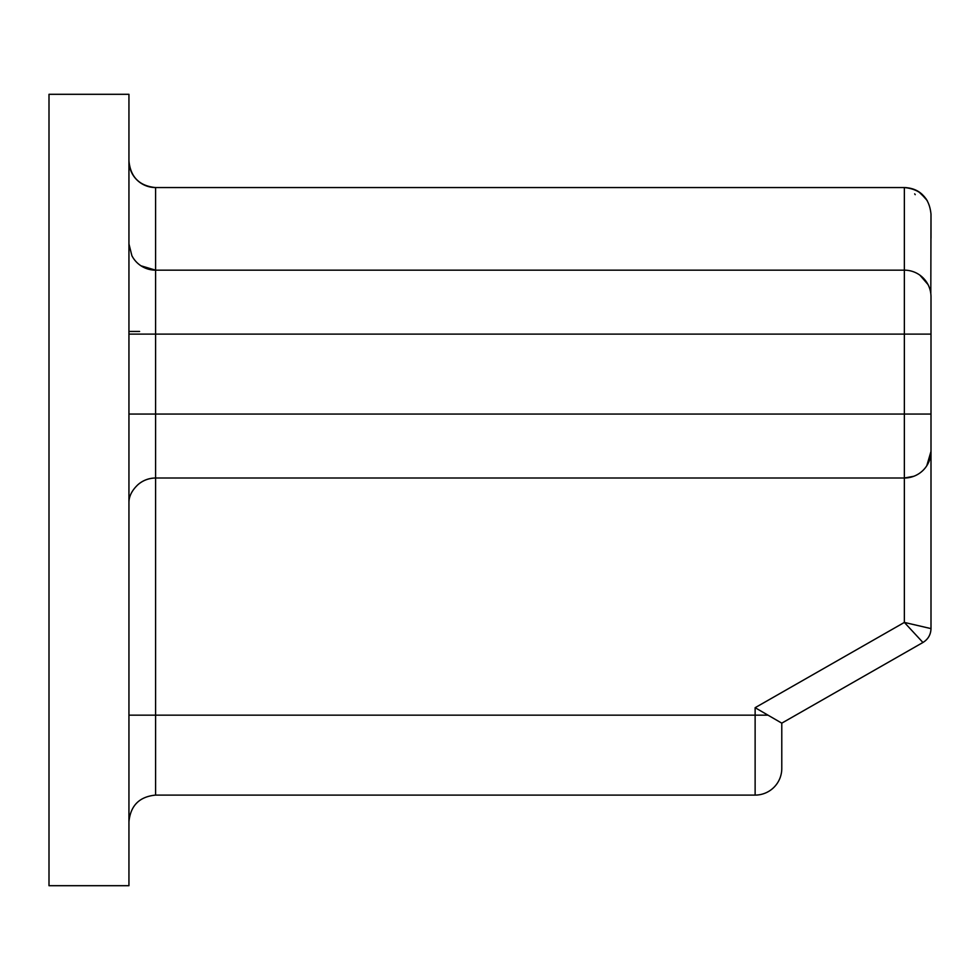 <?xml version="1.0" encoding="UTF-8"?>
<svg xmlns="http://www.w3.org/2000/svg" width="980" height="980" viewBox="0 0 980 980"><rect width="100%" height="100%" fill="white"/><g stroke="black" fill="none" stroke-linecap="round" stroke-linejoin="round"><path stroke-width="1.47" d="M49 94.301L49 885.7L128.944 885.7L128.944 94.301L49 94.301M128.944 715.167L155.587 715.167L155.587 795.098C139.405 796.679 130.524 805.56 128.944 821.755C130.524 805.56 139.405 796.679 155.587 795.098L755.127 795.098A26.644 26.644 180 0 0 781.783 768.455L781.783 723.154L755.127 707.695L755.127 795.098M768.002 715.167L155.587 715.167L155.587 478.007L904.356 478.007L155.587 478.007C148.764 478.179 142.896 480.396 137.96 484.671C131.982 490.331 128.968 496.248 128.944 502.422M140.985 265.8L155.587 270.161L155.587 478.007A26.644 26.644 0 0 0 137.96 484.671M922.462 194.665C917.795 190.181 911.768 187.817 904.356 187.56L155.587 187.56C139.405 185.98 130.524 177.098 128.944 160.916A26.644 26.644 0 0 0 155.587 187.56L155.587 270.161A26.644 26.644 0 0 1 131.871 255.67L128.944 243.91M155.587 270.161L904.356 270.161A26.644 26.644 0 0 1 931 296.818L931 451.363L926.774 465.77M781.783 733.812L781.783 723.154L922.94 642.488L904.356 622.423L904.356 478.007A26.644 26.644 0 0 0 931 451.363L931 628.609L904.356 622.423L755.127 707.695M913.801 476.28L904.356 478.007L904.356 334.119L128.944 334.119M906.365 187.633L904.356 187.56C920.539 189.14 929.42 198.021 931 214.204L930.816 293.657M927.974 284.494L919.926 275.184M927.239 200.569L920.159 192.742M915.222 194.665L914.683 193.869M917.672 645.502L781.77 723.167M931 238.189L931 214.204M931 628.609C930.792 634.673 928.109 639.303 922.94 642.488C928.109 639.303 930.804 634.685 931 628.609M931 414.062L128.944 414.062M155.587 187.56C139.405 185.98 130.524 177.098 128.944 160.916M906.341 187.633L904.356 187.56L904.356 334.119L931 334.119M139.601 331.448L128.944 331.448M128.944 415.251L128.944 413.266M926.272 199.063L918.799 191.823"/></g></svg>
